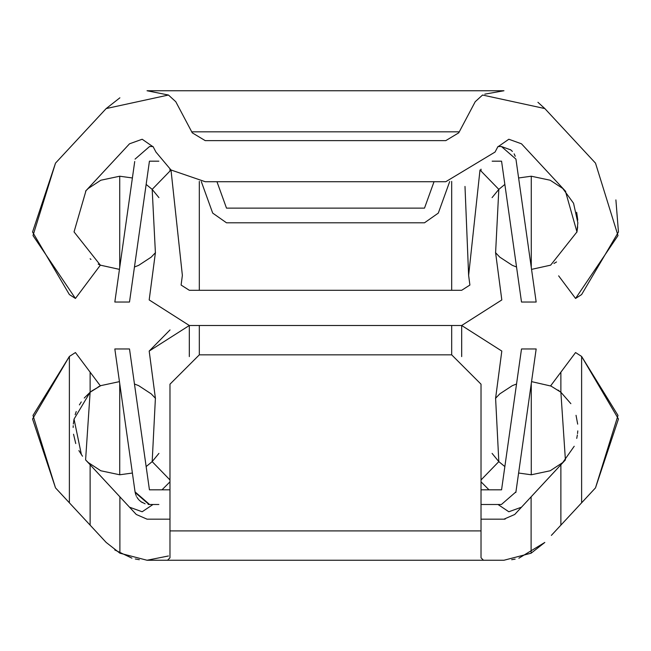 <?xml version="1.0" encoding="UTF-8"?>
<svg xmlns="http://www.w3.org/2000/svg" width="651" height="651" viewBox="0 0 651 651"><rect width="100%" height="100%" fill="white"/><g stroke="black" fill="none" stroke-linecap="round" stroke-linejoin="round"><path stroke-width="0.98" d="M140.689 222.968L140.282 225.864M510.229 222.39L516.878 269.384M511.759 150.772L512.353 151.398M512.386 151.431L510.482 149.64M515.242 156.281L514.119 153.839L515.234 156.248M497.999 146.508L501.416 146.508L497.999 146.508L501.416 146.508L515.942 159.121L518.359 176.218M510.832 149.925L501.416 146.508M153.001 146.508L149.584 146.508L135.058 159.121L149.584 146.508L153.001 146.508M134.724 161.505L114.828 302.023L129.5 302.023L149.437 161.179L158.844 161.179M492.156 161.179L501.563 161.179L521.5 302.023L536.172 302.023L515.942 159.121M434.038 181.719L424.501 208.125L226.499 208.125L216.962 181.719M201.314 181.58L212.698 213.105L226.499 222.797L424.501 222.797L438.302 213.105L449.686 181.58M226.499 222.797L212.698 213.105M438.302 213.105L424.501 222.797M169.976 171.034L169.976 169.162M481.024 169.162L481.024 171.034M119.89 97.805L106.178 108.562L168.454 95.03L175.778 101.711L192.257 132.828L205.22 140.632L445.78 140.632L458.743 132.828L475.222 101.711L482.546 95.03L544.822 108.562L537.929 102.288M544.822 108.562L595.502 163.141L544.822 108.562M562.855 188.351L565.719 191.443M576.656 212.283L577.779 220.103M577.681 226.849L576.957 231.902M615.895 199.906L618.45 232.008L581.62 294.561L575.565 298.451L566.98 286.985M558.639 275.845L575.565 298.451L618.002 235.581L595.502 163.141M553.952 263.484L556.532 261.938M90.123 258.764L90.961 259.44M98.187 264.103L100.36 265.16L92.361 275.845M86.005 190.653L74.043 231.902L100.36 265.16L75.435 298.451L69.38 294.561L32.55 232.008L55.498 163.141L106.178 108.562L55.498 163.141L32.998 235.581L75.435 298.451L76.875 296.522M205.22 181.719L171.001 169.984L205.22 181.719L445.78 181.719L495.053 152.049L497.763 146.923L508.822 139.241L521.484 143.806L565.402 191.101L576.957 231.902L550.64 265.16M461.681 356.602L461.681 325.5L189.319 325.5L149.185 299.932L155.402 252.751L152.179 189.376L171.001 169.984L155.947 152.049L153.237 146.923L142.178 139.241L129.516 143.806L85.598 191.101M497.763 146.923L508.822 139.241L521.484 143.806M495.053 152.049L445.78 181.719M171.001 169.984L182.37 275.389L181.1 285.048L189.319 290.289L181.1 285.048L182.37 275.389L171.001 169.984L155.947 152.049M484.8 94.151L503.964 90.749L147.036 90.749L168.454 95.03L175.778 101.711M475.222 101.711L482.546 95.03M191.728 131.836L459.272 131.836M516.593 383.61L516.878 381.616M524.958 428.203L525.39 425.136M515.844 492.482L518.359 474.782M148.176 504.427L149.584 504.492L135.058 491.879L134.724 489.495M135.156 492.482L148.973 504.484M136.1 495.614L136.409 496.274M138.866 499.838L140.876 501.628L145.116 503.801M135.058 491.896L135.758 494.719M136.946 497.274L138.411 499.333M140.868 501.628L142.349 502.588M492.156 504.492L481.024 504.492L501.416 504.492L515.942 491.879L536.172 348.977L521.5 348.977L501.563 489.821L481.024 489.821L492.156 489.821M149.584 504.492L158.844 504.492M158.844 489.821L169.976 489.821L149.437 489.821L129.5 348.977L114.828 348.977L135.058 491.879M451.68 290.289L451.68 181.401M199.32 181.401L199.32 290.289M189.319 290.289L461.681 290.289L469.9 285.048L468.63 275.389L479.999 169.984L498.821 189.376L495.598 252.751L501.815 299.932L461.681 325.5L501.815 299.932L495.598 252.751M504.85 184.428L498.821 189.376L504.85 184.428L498.821 189.376L504.85 184.428L498.821 189.376L504.85 184.428L498.821 189.376L504.85 184.428L498.821 189.376L504.85 184.428L498.821 189.376L504.85 184.428L498.821 189.376L492.075 197.619M464.993 186.43L468.622 275.389L469.9 285.048L461.681 290.289M158.925 197.619L152.179 189.376L146.149 184.428M451.68 325.5L451.68 354.844L199.32 354.844L199.32 325.5M189.319 356.602L189.319 325.5L149.185 351.068L155.402 398.249L149.185 351.068L170.025 329.927M495.598 398.249L501.815 351.068L461.681 325.5L501.815 351.068L495.598 398.249L498.821 461.624L492.075 453.381M146.149 466.572L152.179 461.624L146.149 466.572L152.179 461.624L146.149 466.572L152.179 461.624L146.149 466.572L152.179 461.624L146.149 466.572L152.179 461.624L146.149 466.572L152.179 461.624L146.149 466.572L152.179 461.624L158.925 453.381M155.402 398.249L152.179 461.624L169.976 479.966M481.024 479.966L498.821 461.624L504.85 466.572M169.976 530.907L481.024 530.907L481.024 557.801L483.473 560.251L167.527 560.251L169.976 557.801L169.976 384.188L199.32 354.844L169.976 384.188M481.024 530.907L481.024 384.188L451.68 354.844L199.32 354.844M481.024 384.188L451.68 354.844M518.855 558.224L544.822 542.438L531.11 553.195L503.964 560.251L483.473 560.251L503.964 560.251M551.364 535.391L560.877 525.145L560.877 464.781L514.721 514.477L503.964 519.164L481.024 519.164M560.877 464.781L565.402 459.899L560.877 392.236L560.877 372.177L575.565 352.549L581.62 356.439L618.002 415.419L595.502 487.859L588.96 494.906M581.62 502.808L581.62 356.439L618.45 418.992L595.502 487.859L560.877 525.145M560.877 372.177L550.64 385.84L560.877 392.236L570.87 403.669M84.239 398.03L90.123 392.236L84.239 398.03L90.123 392.236L84.239 398.03L90.123 392.236L84.239 398.03L90.123 392.236L84.239 398.03L90.123 392.236L84.239 398.03L90.123 392.236L84.239 398.03L90.123 392.236L100.36 385.84L75.435 352.549L69.38 356.439L32.998 415.419L55.498 487.859L62.04 494.906M168.454 555.97L147.036 560.251L167.527 560.251L147.036 560.251L119.89 553.195L106.178 542.438L55.498 487.859L32.55 418.992L69.38 356.439L69.38 502.808M169.976 519.164L147.036 519.164L136.279 514.477L85.598 459.899L129.516 507.194L142.178 511.759L153.001 504.492L142.178 511.759L129.525 507.202M81.416 454.707L74.043 419.098L90.123 392.236L85.598 459.899L88.251 462.544L100.815 470.771L119.727 474.782L119.727 383.594M514.721 514.477L521.484 507.194L508.822 511.759L497.999 504.492L508.822 511.759L521.484 507.194L565.402 459.899M489.007 489.821L481.024 481.838L489.007 489.821M169.976 481.838L161.993 489.821L169.976 481.838M75.435 352.549L100.36 385.84L98.187 386.897M114.755 549.957L131.933 558.159M135.27 558.989L139.338 559.714M511.662 559.714L515.136 559.119M550.64 385.84L575.565 352.549M133.024 510.97L136.279 514.477L147.036 519.164M503.964 519.164L505.176 519.116M518.611 473.033L531.273 474.782L550.185 470.771L562.749 462.544L574.215 446.26L562.749 462.544L550.185 470.771L531.273 474.782L518.611 473.033L531.273 474.782L550.185 470.771L562.749 462.544L574.215 446.26L562.749 462.544L550.185 470.771L531.273 474.782L518.611 473.033L531.273 474.782L550.185 470.771L562.749 462.544L574.215 446.26L562.749 462.544L550.185 470.771L531.273 474.782L518.611 473.033L531.273 474.782L550.185 470.771L562.749 462.544L574.215 446.26L562.749 462.544L550.185 470.771L531.273 474.782L518.611 473.033L531.273 474.782L550.185 470.771L562.749 462.544L574.215 446.26L562.749 462.544L550.185 470.771L531.273 474.782L518.611 473.033L531.273 474.782L550.185 470.771L562.749 462.544L574.215 446.26L562.749 462.544L550.185 470.771L531.273 474.782L518.611 473.033L531.273 474.782L531.273 383.594M85.606 191.085L88.251 188.456L100.815 180.229L119.727 176.218L132.389 177.967L119.727 176.218L100.815 180.229L88.251 188.456L85.606 191.085L88.251 188.456L100.815 180.229L119.727 176.218L132.389 177.967L119.727 176.218L100.815 180.229L88.251 188.456L85.606 191.085L88.251 188.456L100.815 180.229L119.727 176.218L132.389 177.967L119.727 176.218L100.815 180.229L88.251 188.456L85.606 191.085L88.251 188.456L100.815 180.229L119.727 176.218L132.389 177.967L119.727 176.218L100.815 180.229L88.251 188.456L85.606 191.085L88.251 188.456L100.815 180.229L119.727 176.218L132.389 177.967L119.727 176.218L100.815 180.229L88.251 188.456L85.606 191.085L88.251 188.456L100.815 180.229L119.727 176.218L132.389 177.967L119.727 176.218L100.815 180.229L88.251 188.456L85.606 191.085L88.251 188.456L100.815 180.229L119.727 176.218L119.727 267.406M518.611 177.967L531.273 176.218L550.185 180.229L562.749 188.456L573.555 203.25L577.852 222.805L576.892 232.22L577.852 222.805L573.555 203.25L562.749 188.456L550.185 180.229L531.273 176.218L518.611 177.967L531.273 176.218L550.185 180.229L562.749 188.456L573.555 203.25L577.852 222.805L576.892 232.22L577.852 222.805L573.555 203.25L562.749 188.456L550.185 180.229L531.273 176.218L518.611 177.967L531.273 176.218L550.185 180.229L562.749 188.456L573.555 203.25L577.852 222.805L576.892 232.22L577.852 222.805L573.555 203.25L562.749 188.456L550.185 180.229L531.273 176.218L518.611 177.967L531.273 176.218L550.185 180.229L562.749 188.456L573.555 203.25L577.852 222.805L576.892 232.22L577.852 222.805L573.555 203.25L562.749 188.456L550.185 180.229L531.273 176.218L518.611 177.967L531.273 176.218L550.185 180.229L562.749 188.456L573.555 203.25L577.852 222.805L576.892 232.22L577.852 222.805L573.555 203.25L562.749 188.456L550.185 180.229L531.273 176.218L518.611 177.967L531.273 176.218L550.185 180.229L562.749 188.456L573.555 203.25L577.852 222.805L576.892 232.22L577.852 222.805L573.555 203.25L562.749 188.456L550.185 180.229L531.273 176.218L518.611 177.967L531.273 176.218L531.273 267.406M531.11 553.195L531.11 496.827M90.123 392.236L90.123 372.177M90.123 525.145L90.123 464.781M119.89 553.195L119.89 496.827M100.344 265.152L119.45 269.376M155.491 252.645L151.195 257.145L138.63 265.372L134.456 266.991L138.63 265.372L151.195 257.145L155.491 252.645L151.195 257.145L138.63 265.372L134.456 266.991L138.63 265.372L151.195 257.145L155.491 252.645L151.195 257.145L138.63 265.372L134.456 266.991L138.63 265.372L151.195 257.145L155.491 252.645L151.195 257.145L138.63 265.372L134.456 266.991L138.63 265.372L151.195 257.145L155.491 252.645L151.195 257.145L138.63 265.372L134.456 266.991L138.63 265.372L151.195 257.145L155.491 252.645L151.195 257.145L138.63 265.372L134.456 266.991L138.63 265.372L151.195 257.145L155.491 252.645L151.195 257.145L138.63 265.372L134.456 266.991M495.509 252.645L499.805 257.145L512.37 265.372L516.544 266.991L512.37 265.372L499.805 257.145L495.509 252.645L499.805 257.145L512.37 265.372L516.544 266.991L512.37 265.372L499.805 257.145L495.509 252.645L499.805 257.145L512.37 265.372L516.544 266.991L512.37 265.372L499.805 257.145L495.509 252.645L499.805 257.145L512.37 265.372L516.544 266.991L512.37 265.372L499.805 257.145L495.509 252.645L499.805 257.145L512.37 265.372L516.544 266.991L512.37 265.372L499.805 257.145L495.509 252.645L499.805 257.145L512.37 265.372L516.544 266.991L512.37 265.372L499.805 257.145L495.509 252.645L499.805 257.145L512.37 265.372L516.544 266.991M550.656 265.152L531.55 269.376M82.514 456.221L78.885 450.598M75.744 443.551L73.539 434.225M73.148 427.479L73.213 425.705M73.335 424.029L73.929 419.675M75.15 414.695L76.24 411.513M79.398 404.889L81.269 401.919M91.661 391.023L100.824 385.628L119.45 381.624L100.824 385.628L91.661 391.023L100.824 385.628L119.45 381.624L100.824 385.628L91.661 391.023L100.824 385.628L119.45 381.624L100.824 385.628L91.661 391.023L100.824 385.628L119.45 381.624L100.824 385.628L91.661 391.023L100.824 385.628L119.45 381.624L100.824 385.628L91.661 391.023L100.824 385.628L119.45 381.624L100.824 385.628L91.661 391.023L100.824 385.628L119.45 381.624M119.727 474.782L132.389 473.033L119.727 474.782L100.815 470.771L88.251 462.544L85.598 459.899L88.251 462.544L100.815 470.771L119.727 474.782L132.389 473.033L119.727 474.782L100.815 470.771L88.251 462.544L85.598 459.899L88.251 462.544L100.815 470.771L119.727 474.782L132.389 473.033L119.727 474.782L100.815 470.771L88.251 462.544L85.598 459.899L88.251 462.544L100.815 470.771L119.727 474.782L132.389 473.033L119.727 474.782L100.815 470.771L88.251 462.544L85.598 459.899L88.251 462.544L100.815 470.771L119.727 474.782L132.389 473.033L119.727 474.782L100.815 470.771L88.251 462.544L85.598 459.899L88.251 462.544L100.815 470.771L119.727 474.782L132.389 473.033L119.727 474.782L100.815 470.771L88.251 462.544L85.598 459.899L88.251 462.544L100.815 470.771L119.727 474.782L132.389 473.033M155.491 398.355L151.195 393.855L138.63 385.628L134.456 384.009L138.63 385.628L151.195 393.855L155.491 398.355L151.195 393.855L138.63 385.628L134.456 384.009L138.63 385.628L151.195 393.855L155.491 398.355L151.195 393.855L138.63 385.628L134.456 384.009L138.63 385.628L151.195 393.855L155.491 398.355L151.195 393.855L138.63 385.628L134.456 384.009L138.63 385.628L151.195 393.855L155.491 398.355L151.195 393.855L138.63 385.628L134.456 384.009L138.63 385.628L151.195 393.855L155.491 398.355L151.195 393.855L138.63 385.628L134.456 384.009L138.63 385.628L151.195 393.855L155.491 398.355L151.195 393.855L138.63 385.628L134.456 384.009M495.509 398.355L499.805 393.855L512.37 385.628L516.544 384.009L512.37 385.628L499.805 393.855L495.509 398.355L499.805 393.855L512.37 385.628L516.544 384.009L512.37 385.628L499.805 393.855L495.509 398.355L499.805 393.855L512.37 385.628L516.544 384.009L512.37 385.628L499.805 393.855L495.509 398.355L499.805 393.855L512.37 385.628L516.544 384.009L512.37 385.628L499.805 393.855L495.509 398.355L499.805 393.855L512.37 385.628L516.544 384.009L512.37 385.628L499.805 393.855L495.509 398.355L499.805 393.855L512.37 385.628L516.544 384.009L512.37 385.628L499.805 393.855L495.509 398.355L499.805 393.855L512.37 385.628L516.544 384.009M576.729 438.383L577.364 434.966M577.543 433.558L577.779 430.897M577.681 424.151L576.037 415.314M559.282 390.982L558.005 390.055M551.283 386.141L531.55 381.624M119.727 176.218L132.389 177.967M531.273 176.218L550.185 180.229L562.749 188.456L573.555 203.25L577.852 222.805L576.892 232.22M531.273 474.782L550.185 470.771L562.749 462.544L574.215 446.26"/></g></svg>
